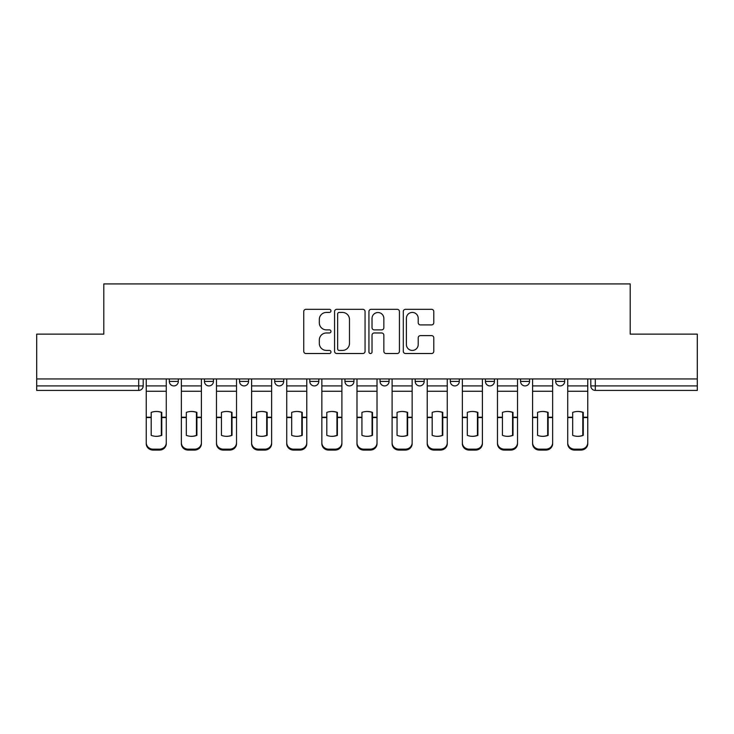 <?xml version="1.0" encoding="UTF-8"?>
<svg xmlns="http://www.w3.org/2000/svg" width="734" height="734" viewBox="0 0 734 734"><rect width="100%" height="100%" fill="white"/><g stroke="black" fill="none" stroke-linecap="round" stroke-linejoin="round"><path stroke-width="1.1" d="M330.979 310.877A1.551 1.551 0 0 0 329.428 309.326L305.95 309.326A2.211 2.211 0 0 0 303.738 311.537L303.738 351.32A2.211 2.211 0 0 0 305.95 353.522L329.428 353.522A1.551 1.551 0 0 0 330.979 351.981A1.551 1.551 0 0 0 329.428 350.43L326.391 350.43A7.074 7.074 0 0 1 319.318 343.356L319.318 340.044A7.074 7.074 0 0 1 326.391 332.97L329.428 332.97A1.551 1.551 0 0 0 330.979 331.429A1.551 1.551 0 0 0 329.428 329.878L326.391 329.878A7.074 7.074 0 0 1 319.318 322.804L319.318 319.492A7.074 7.074 0 0 1 326.391 312.418L329.428 312.418A1.551 1.551 0 0 0 330.979 310.877M555.675 378.937L555.675 381.414L564.685 381.414A4.505 4.505 0 0 1 560.18 385.91A4.505 4.505 0 0 1 555.675 381.414L555.675 378.937M450.309 378.937L450.309 381.414L459.31 381.414A4.505 4.505 0 0 1 454.814 385.91A4.505 4.505 0 0 1 450.309 381.414L450.309 378.937M380.056 378.937L380.056 381.414L389.066 381.414A4.505 4.505 0 0 1 384.561 385.91A4.505 4.505 0 0 1 380.056 381.414L380.056 378.937M344.934 378.937L344.934 381.414L353.944 381.414A4.505 4.505 0 0 1 349.439 385.91A4.505 4.505 0 0 1 344.934 381.414L344.934 378.937M274.69 378.937L274.69 381.414L283.691 381.414A4.505 4.505 0 0 1 279.186 385.91A4.505 4.505 0 0 1 274.69 381.414L274.69 378.937M431.592 324.905A2.211 2.211 0 0 0 433.794 322.694L433.794 311.537A2.211 2.211 0 0 0 431.592 309.326L405.507 309.326A2.211 2.211 0 0 0 403.296 311.537L403.296 351.32A2.211 2.211 0 0 0 405.507 353.522L431.592 353.522A2.211 2.211 0 0 0 433.794 351.32L433.794 337.833A2.211 2.211 0 0 0 431.592 335.622L420.426 335.622A2.211 2.211 0 0 0 418.215 337.833L418.215 344.521A5.909 5.909 0 0 1 412.306 350.43A5.909 5.909 0 0 1 406.397 344.521L406.397 318.336A5.909 5.909 0 0 1 412.306 312.418A5.909 5.909 0 0 1 418.215 318.336L418.215 322.694A2.211 2.211 0 0 0 420.426 324.905L431.592 324.905M36.7 378.937L36.7 334.126L103.797 334.126L103.797 283.92L630.203 283.92L630.203 334.126L697.3 334.126L697.3 378.937L36.7 378.937L36.7 385.91L143.194 385.91L143.194 378.937L143.194 385.91A4.505 4.505 0 0 1 138.698 390.415L36.7 390.415L36.7 385.91M365.064 311.537A2.211 2.211 0 0 0 362.853 309.326L336.778 309.326A2.211 2.211 0 0 0 334.566 311.537L334.566 351.32A2.211 2.211 0 0 0 336.778 353.522L362.853 353.522A2.211 2.211 0 0 0 365.064 351.32L365.064 311.537M371.147 309.326L397.222 309.326A2.211 2.211 0 0 1 399.434 311.537L399.434 351.32A2.211 2.211 0 0 1 397.222 353.522L386.066 353.522A2.211 2.211 0 0 1 383.854 351.32L383.854 335.181A2.211 2.211 0 0 0 381.643 332.97L374.239 332.97A2.211 2.211 0 0 0 372.028 335.181L372.028 351.981A1.551 1.551 0 0 1 370.477 353.522A1.551 1.551 0 0 1 368.936 351.981L368.936 311.537A2.211 2.211 0 0 1 371.147 309.326M590.806 378.937L590.806 385.91L697.3 385.91L697.3 390.415L595.302 390.415A4.505 4.505 0 0 1 590.806 385.91A4.505 4.505 0 0 0 595.302 390.415L595.302 378.937M697.3 378.937L697.3 385.91M564.685 378.937L564.685 381.414A4.505 4.505 0 0 1 560.18 385.91M529.563 378.937L529.563 381.414A4.505 4.505 0 0 1 525.058 385.91A4.505 4.505 0 0 1 520.553 381.414L529.563 381.414M520.553 378.937L520.553 381.414M494.441 378.937L494.441 381.414A4.505 4.505 0 0 1 489.936 385.91A4.505 4.505 0 0 1 485.431 381.414L494.441 381.414L494.441 378.937M485.431 378.937L485.431 381.414M459.31 378.937L459.31 381.414M424.188 378.937L424.188 381.414A4.505 4.505 0 0 1 419.683 385.91A4.505 4.505 0 0 1 415.187 381.414L424.188 381.414L424.188 378.937M415.187 378.937L415.187 381.414M389.066 378.937L389.066 381.414L389.066 378.937M353.944 381.414L353.944 378.937L353.944 381.414A4.505 4.505 0 0 1 349.439 385.91M318.813 378.937L318.813 381.414A4.505 4.505 0 0 1 314.317 385.91A4.505 4.505 0 0 1 309.812 381.414A4.505 4.505 0 0 0 314.317 385.91A4.505 4.505 0 0 0 318.813 381.414L318.813 378.937M309.812 378.937L309.812 381.414L318.813 381.414M283.691 378.937L283.691 381.414M248.569 378.937L248.569 381.414A4.505 4.505 0 0 1 244.064 385.91A4.505 4.505 0 0 1 239.559 381.414A4.505 4.505 0 0 0 244.064 385.91A4.505 4.505 0 0 0 248.569 381.414L239.559 381.414L239.559 378.937M204.437 378.937L204.437 381.414L213.447 381.414L213.447 378.937L213.447 381.414A4.505 4.505 0 0 1 208.942 385.91A4.505 4.505 0 0 1 204.437 381.414A4.505 4.505 0 0 0 208.942 385.91M169.315 378.937L169.315 381.414L178.325 381.414L178.325 378.937L178.325 381.414A4.505 4.505 0 0 1 173.82 385.91A4.505 4.505 0 0 1 169.315 381.414A4.505 4.505 0 0 0 173.82 385.91M138.698 378.937L138.698 390.415A4.505 4.505 0 0 0 143.194 385.91M339.209 312.418A1.551 1.551 0 0 0 337.658 313.969L337.658 348.889A1.551 1.551 0 0 0 339.209 350.43L342.411 350.43A7.074 7.074 0 0 0 349.485 343.356L349.485 319.492A7.074 7.074 0 0 0 342.411 312.418L339.209 312.418M383.854 318.446A5.909 5.909 0 0 0 377.937 312.528A5.909 5.909 0 0 0 372.028 318.446L372.028 327.667A2.211 2.211 0 0 0 374.239 329.878L381.643 329.878A2.211 2.211 0 0 0 383.854 327.667L383.854 318.446M161.324 435.519L161.324 412.233M156.259 411.48A13.955 12.285 180 0 1 161.324 412.389M146.24 418.508L146.24 442.749A6.753 6.404 0 0 0 152.993 449.153L159.526 449.153A6.753 6.404 0 0 0 166.279 442.749L166.279 443.675A6.753 6.404 180 0 1 159.526 450.08L159.526 449.153M156.259 436.335A13.955 13.24 180 0 0 161.324 435.354M161.774 417.573L161.774 412.389A13.955 12.285 180 0 0 156.48 411.471A13.955 12.285 180 0 0 151.195 412.389L151.195 435.354A13.955 13.24 180 0 0 161.774 435.354L161.774 417.573L166.279 417.573L166.279 443.675M166.279 378.937L166.279 417.573M146.24 378.937L146.24 443.675A6.753 6.404 180 0 0 152.993 450.08L159.526 450.08M196.446 435.519L196.446 412.233M191.381 411.48A13.955 12.285 180 0 1 196.446 412.389M181.362 418.508L181.362 442.749A6.753 6.404 0 0 0 188.115 449.153L194.648 449.153A6.753 6.404 0 0 0 201.4 442.749L201.4 443.675A6.753 6.404 180 0 1 194.648 450.08L194.648 449.153M191.381 436.335A13.955 13.24 180 0 0 196.446 435.354M231.568 435.519L231.568 412.233M226.503 411.48A13.955 12.285 180 0 1 231.568 412.389M216.484 418.508L216.484 442.749A6.753 6.404 0 0 0 223.237 449.153L229.77 449.153A6.753 6.404 0 0 0 236.522 442.749L236.522 443.675A6.753 6.404 180 0 1 229.77 450.08L229.77 449.153M226.503 436.335A13.955 13.24 180 0 0 231.568 435.354M196.895 417.573L196.895 412.389A13.955 12.285 180 0 0 191.602 411.471A13.955 12.285 180 0 0 186.317 412.389L186.317 435.354A13.955 13.24 180 0 0 196.895 435.354L196.895 417.573L201.4 417.573L201.4 443.675M201.4 378.937L201.4 417.573M181.362 378.937L181.362 443.675A6.753 6.404 180 0 0 188.115 450.08L194.648 450.08M232.017 417.573L232.017 412.389A13.955 12.285 180 0 0 226.733 411.471A13.955 12.285 180 0 0 221.439 412.389L221.439 435.354A13.955 13.24 180 0 0 232.017 435.354L232.017 417.573L236.522 417.573L236.522 443.675M236.522 378.937L236.522 417.573M216.484 378.937L216.484 443.675A6.753 6.404 180 0 0 223.237 450.08L229.77 450.08M266.69 435.519L266.69 412.233M261.625 411.48A13.955 12.285 180 0 1 266.69 412.389M251.606 418.508L251.606 442.749A6.753 6.404 0 0 0 258.368 449.153L264.891 449.153A6.753 6.404 0 0 0 271.644 442.749L271.644 443.675A6.753 6.404 180 0 1 264.891 450.08L264.891 449.153M261.625 436.335A13.955 13.24 180 0 0 266.69 435.354M301.821 435.519L301.821 412.233M296.756 411.48A13.955 12.285 180 0 1 301.821 412.389M286.737 418.508L286.737 442.749A6.753 6.404 0 0 0 293.49 449.153L300.013 449.153A6.753 6.404 0 0 0 306.775 442.749L306.775 443.675A6.753 6.404 180 0 1 300.013 450.08L300.013 449.153M296.756 436.335A13.955 13.24 180 0 0 301.821 435.354M336.943 435.519L336.943 412.233M331.878 411.48A13.955 12.285 180 0 1 336.943 412.389M321.859 418.508L321.859 442.749A6.753 6.404 0 0 0 328.612 449.153L335.144 449.153A6.753 6.404 0 0 0 341.897 442.749L341.897 443.675A6.753 6.404 180 0 1 335.144 450.08L335.144 449.153M331.878 436.335A13.955 13.24 180 0 0 336.943 435.354M267.148 417.573L267.148 412.389A13.955 12.285 180 0 0 261.854 411.471A13.955 12.285 180 0 0 256.561 412.389L256.561 435.354A13.955 13.24 180 0 0 267.148 435.354L267.148 417.573L271.644 417.573L271.644 443.675M271.644 378.937L271.644 417.573M251.606 378.937L251.606 443.675A6.753 6.404 180 0 0 258.368 450.08L264.891 450.08M302.27 417.573L302.27 412.389A13.955 12.285 180 0 0 296.976 411.471A13.955 12.285 180 0 0 291.682 412.389L291.682 435.354A13.955 13.24 180 0 0 302.27 435.354L302.27 417.573L306.775 417.573L306.775 443.675M306.775 378.937L306.775 417.573M286.737 378.937L286.737 443.675A6.753 6.404 180 0 0 293.49 450.08L300.013 450.08M337.392 417.573L337.392 412.389A13.955 12.285 180 0 0 332.098 411.471A13.955 12.285 180 0 0 326.813 412.389L326.813 435.354A13.955 13.24 180 0 0 337.392 435.354L337.392 417.573L341.897 417.573L341.897 443.675M341.897 378.937L341.897 417.573M321.859 378.937L321.859 443.675A6.753 6.404 180 0 0 328.612 450.08L335.144 450.08M372.065 435.519L372.065 412.233M367 411.48A13.955 12.285 180 0 1 372.065 412.389M356.981 418.508L356.981 442.749A6.753 6.404 0 0 0 363.734 449.153L370.266 449.153A6.753 6.404 0 0 0 377.019 442.749L377.019 443.675A6.753 6.404 180 0 1 370.266 450.08L370.266 449.153M367 436.335A13.955 13.24 180 0 0 372.065 435.354M372.514 417.573L372.514 412.389A13.955 12.285 180 0 0 367.229 411.471A13.955 12.285 180 0 0 361.935 412.389L361.935 435.354A13.955 13.24 180 0 0 372.514 435.354L372.514 417.573L377.019 417.573L377.019 443.675M377.019 378.937L377.019 417.573M356.981 378.937L356.981 443.675A6.753 6.404 180 0 0 363.734 450.08L370.266 450.08M407.187 435.519L407.187 412.233M402.122 411.48A13.955 12.285 180 0 1 407.187 412.389M392.103 418.508L392.103 442.749A6.753 6.404 0 0 0 398.856 449.153L405.388 449.153A6.753 6.404 0 0 0 412.141 442.749L412.141 443.675A6.753 6.404 180 0 1 405.388 450.08L405.388 449.153M402.122 436.335A13.955 13.24 180 0 0 407.187 435.354M407.636 417.573L407.636 412.389A13.955 12.285 180 0 0 402.351 411.471A13.955 12.285 180 0 0 397.057 412.389L397.057 435.354A13.955 13.24 180 0 0 407.636 435.354L407.636 417.573L412.141 417.573L412.141 443.675M412.141 378.937L412.141 417.573M392.103 378.937L392.103 443.675A6.753 6.404 180 0 0 398.856 450.08L405.388 450.08M442.318 435.519L442.318 412.233M437.244 411.48A13.955 12.285 180 0 1 442.318 412.389M427.225 418.508L427.225 442.749A6.753 6.404 0 0 0 433.987 449.153L440.51 449.153A6.753 6.404 0 0 0 447.263 442.749L447.263 443.675A6.753 6.404 180 0 1 440.51 450.08L440.51 449.153M437.244 436.335A13.955 13.24 180 0 0 442.318 435.354M442.767 417.573L442.767 412.389A13.955 12.285 180 0 0 437.473 411.471A13.955 12.285 180 0 0 432.179 412.389L432.179 435.354A13.955 13.24 180 0 0 442.767 435.354L442.767 417.573L447.263 417.573L447.263 443.675M447.263 378.937L447.263 417.573M427.225 378.937L427.225 443.675A6.753 6.404 180 0 0 433.987 450.08L440.51 450.08M477.439 435.519L477.439 412.233M472.375 411.48A13.955 12.285 180 0 1 477.439 412.389M462.356 418.508L462.356 442.749A6.753 6.404 0 0 0 469.109 449.153L475.632 449.153A6.753 6.404 0 0 0 482.394 442.749L482.394 443.675A6.753 6.404 180 0 1 475.632 450.08L475.632 449.153M472.375 436.335A13.955 13.24 180 0 0 477.439 435.354M477.889 417.573L477.889 412.389A13.955 12.285 180 0 0 472.595 411.471A13.955 12.285 180 0 0 467.31 412.389L467.31 435.354A13.955 13.24 180 0 0 477.889 435.354L477.889 417.573L482.394 417.573L482.394 443.675M482.394 378.937L482.394 417.573M462.356 378.937L462.356 443.675A6.753 6.404 180 0 0 469.109 450.08L475.632 450.08M512.561 435.519L512.561 412.233M507.497 411.48A13.955 12.285 180 0 1 512.561 412.389M497.478 418.508L497.478 442.749A6.753 6.404 0 0 0 504.23 449.153L510.763 449.153A6.753 6.404 0 0 0 517.516 442.749L517.516 443.675A6.753 6.404 180 0 1 510.763 450.08L510.763 449.153M507.497 436.335A13.955 13.24 180 0 0 512.561 435.354M513.011 417.573L513.011 412.389A13.955 12.285 180 0 0 507.717 411.471A13.955 12.285 180 0 0 502.432 412.389L502.432 435.354A13.955 13.24 180 0 0 513.011 435.354L513.011 417.573L517.516 417.573L517.516 443.675M517.516 378.937L517.516 417.573M497.478 378.937L497.478 443.675A6.753 6.404 180 0 0 504.23 450.08L510.763 450.08M547.683 435.519L547.683 412.233M542.619 411.48A13.955 12.285 180 0 1 547.683 412.389M532.6 418.508L532.6 442.749A6.753 6.404 0 0 0 539.352 449.153L545.885 449.153A6.753 6.404 0 0 0 552.638 442.749L552.638 443.675A6.753 6.404 180 0 1 545.885 450.08L545.885 449.153M542.619 436.335A13.955 13.24 180 0 0 547.683 435.354M548.133 417.573L548.133 412.389A13.955 12.285 180 0 0 542.848 411.471A13.955 12.285 180 0 0 537.554 412.389L537.554 435.354A13.955 13.24 180 0 0 548.133 435.354L548.133 417.573L552.638 417.573L552.638 443.675M552.638 378.937L552.638 417.573M532.6 378.937L532.6 443.675A6.753 6.404 180 0 0 539.352 450.08L545.885 450.08M582.805 435.519L582.805 412.233M577.741 411.48A13.955 12.285 180 0 1 582.805 412.389M567.721 418.508L567.721 442.749A6.753 6.404 0 0 0 574.474 449.153L581.007 449.153A6.753 6.404 0 0 0 587.76 442.749L587.76 443.675A6.753 6.404 180 0 1 581.007 450.08L581.007 449.153M577.741 436.335A13.955 13.24 180 0 0 582.805 435.354M583.264 417.573L583.264 412.389A13.955 12.285 180 0 0 577.97 411.471A13.955 12.285 180 0 0 572.676 412.389L572.676 435.354A13.955 13.24 180 0 0 583.264 435.354L583.264 417.573L587.76 417.573L587.76 443.675M587.76 378.937L587.76 417.573M567.721 378.937L567.721 443.675A6.753 6.404 180 0 0 574.474 450.08L581.007 450.08M161.774 417.224L166.279 417.224M146.24 417.224L151.195 417.224M146.24 391.259L166.279 391.259M146.24 417.573L151.195 417.573M146.24 385.91L166.279 385.91M152.993 449.153L152.993 450.08M196.895 417.224L201.4 417.224M181.362 417.224L186.317 417.224M181.362 391.259L201.4 391.259M181.362 417.573L186.317 417.573M181.362 385.91L201.4 385.91M188.115 449.153L188.115 450.08M232.017 417.224L236.522 417.224M216.484 417.224L221.439 417.224M216.484 391.259L236.522 391.259M216.484 417.573L221.439 417.573M216.484 385.91L236.522 385.91M223.237 449.153L223.237 450.08M267.148 418.508L266.69 418.508M267.148 415.829L266.69 415.829M267.148 417.224L271.644 417.224M251.606 417.224L256.561 417.224M251.606 391.259L271.644 391.259M251.606 417.573L256.561 417.573M251.606 385.91L271.644 385.91M258.368 449.153L258.368 450.08M302.27 417.224L306.775 417.224M286.737 417.224L291.682 417.224M286.737 391.259L306.775 391.259M286.737 417.573L291.682 417.573M286.737 385.91L306.775 385.91M293.49 449.153L293.49 450.08M337.392 417.224L341.897 417.224M321.859 417.224L326.813 417.224M321.859 391.259L341.897 391.259M321.859 417.573L326.813 417.573M321.859 385.91L341.897 385.91M328.612 449.153L328.612 450.08M372.514 417.224L377.019 417.224M356.981 417.224L361.935 417.224M356.981 391.259L377.019 391.259M356.981 417.573L361.935 417.573M356.981 385.91L377.019 385.91M363.734 449.153L363.734 450.08M407.636 417.224L412.141 417.224M392.103 417.224L397.057 417.224M392.103 391.259L412.141 391.259M392.103 417.573L397.057 417.573M392.103 385.91L412.141 385.91M398.856 449.153L398.856 450.08M442.767 417.224L447.263 417.224M427.225 417.224L432.179 417.224M427.225 391.259L447.263 391.259M427.225 417.573L432.179 417.573M427.225 385.91L447.263 385.91M433.987 449.153L433.987 450.08M477.889 417.224L482.394 417.224M462.356 417.224L467.31 417.224M462.356 391.259L482.394 391.259M462.356 417.573L467.31 417.573M462.356 385.91L482.394 385.91M469.109 449.153L469.109 450.08M513.011 417.224L517.516 417.224M497.478 417.224L502.432 417.224M497.478 391.259L517.516 391.259M497.478 417.573L502.432 417.573M497.478 385.91L517.516 385.91M504.23 449.153L504.23 450.08M548.133 417.224L552.638 417.224M532.6 417.224L537.554 417.224M532.6 391.259L552.638 391.259M532.6 417.573L537.554 417.573M532.6 385.91L552.638 385.91M539.352 449.153L539.352 450.08M583.264 418.508L582.805 418.508M583.264 415.829L582.805 415.829M583.264 417.224L587.76 417.224M567.721 417.224L572.676 417.224M567.721 391.259L587.76 391.259M567.721 417.573L572.676 417.573M567.721 385.91L587.76 385.91M574.474 449.153L574.474 450.08"/></g></svg>
